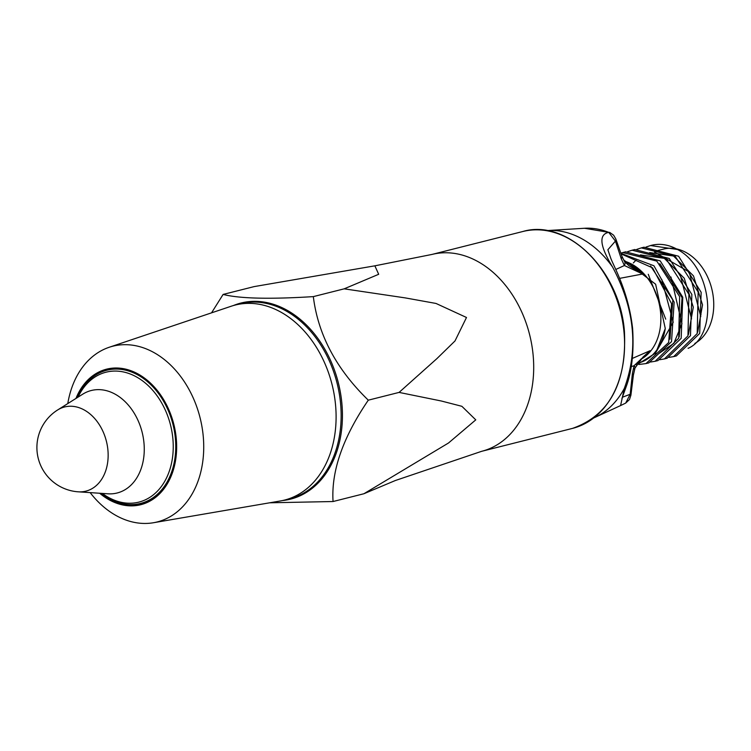 <?xml version="1.0" encoding="UTF-8"?>
<svg xmlns="http://www.w3.org/2000/svg" width="751" height="751" viewBox="0 0 751 751"><rect width="100%" height="100%" fill="white"/><g stroke="black" fill="none" stroke-linecap="round" stroke-linejoin="round"><path stroke-width="1.13" d="M648.263 274.293L665.724 319.175M650.591 265.985L672.83 299.959L669.967 339.17M659.838 263.657L682.077 297.631L679.214 336.842M640.453 254.918L664.316 258.353L684.245 278.236L693.286 307.187L688.451 334.514M633.328 262.963L636.059 260.137M649.699 252.589L673.553 256.025L693.483 275.889L702.523 304.831L697.698 332.167M688.047 348.192L688.216 348.314C717.994 335.19 713.056 268.069 677.505 249.492L650.573 245.549L646.02 247.051M668.953 357.382L673.675 356.603L697.2 333.547L698.139 291.989L675.28 256.429L641.326 247.886L636.773 249.388M659.716 359.72L664.428 358.931L687.954 335.875L688.902 294.317L666.043 258.766L632.089 250.214L627.564 251.707M650.469 362.048L655.191 361.259L678.707 338.213L679.655 296.654L656.796 261.095L622.842 252.552L620.786 253.143M638.857 364.479L645.944 363.597L668.672 342.494L671.582 303.733L652.572 267.854L621.049 253.866M655.163 353.73L673.215 322.254L661.725 279.334M658.815 353.533L673.844 343.376L681.955 323.794L670.953 276.988M691.558 318.95L680.209 274.659M700.796 316.65L689.211 272.003L654.581 252.073M694.844 343.451A50.054 37.024 -104.2 0 0 713.45 298.532A50.054 37.024 -104.2 0 0 663.574 249.088L657.407 250.637A50.054 37.024 -104.2 0 0 656.796 250.806M623.48 259.771L655.632 284.225L665.273 328.544A54.279 40.15 75.8 0 1 637.505 363.259M615.745 269.496L624.381 265.516L621.255 258.748L615.435 241.09L608.704 232.369A7.088 4.196 -68.2 0 1 609.896 232.547L584.513 228.266L547.836 230.538A97.273 71.955 -104.2 0 0 546.719 230.613M621.922 398.546L625.78 387.76C631.798 372.017 634.079 352.285 632.614 328.544C628.568 292.477 614.675 268.032 610.938 258.71L607.869 249.764L615.435 241.09A7.088 3.548 -18.6 0 0 615.829 238.996L613.633 235.213L609.896 232.547M633.637 369.051A7.088 2.844 -161.1 0 0 635.017 368.009L633.412 374.937L630.906 395.204A7.088 1.812 -173.8 0 0 630.183 394.275L632.342 373.932L634.032 365.737L631.187 366.629M630.906 395.204L629.498 399.513L625.686 403.09L630.183 394.275L622.344 397.27M677.505 249.492A56.663 41.915 -104.2 0 0 651.474 245.314A56.663 41.915 -104.2 0 0 650.91 245.464M620.852 253.331L653.924 265.779L674.163 302.155L671.516 341.677L648.695 362.968M625.555 251.801L660.242 260.907L682.772 297.218L681.166 338.335L657.942 360.593L655.191 361.269M634.858 249.548L669.263 258.466L691.868 294.476L690.479 335.669L667.198 358.161M644.133 247.257L678.585 256.222L701.152 292.299L699.688 333.444L676.435 355.861M223.113 294.43L254.11 286.61L374.862 265.826L378.682 274.284L344.183 288.835L405.221 297.894L436.012 303.451L466.493 317.485L454.993 340.963L436.838 358.678L399.081 392.407L441.335 401.006L461.884 406.31L475.768 419.865L448.497 443.006L363.906 493.745L333.059 501.527C331.125 471.234 342.878 437.448 368.3 400.17C336.345 369.154 318.02 334.636 313.327 296.617C269.581 299.339 239.503 298.607 223.113 294.43L211.538 312.848M399.081 392.407L368.3 400.17M333.059 501.527L269.74 502.795M363.906 493.745L395.345 480.518L481.588 451.332A101.526 75.1 -104.2 0 0 503.273 440.537A101.526 75.1 -104.2 0 0 524.677 319.044A101.526 75.1 -104.2 0 0 431.919 254.448L374.862 265.826M344.183 288.835L313.327 296.617M76.827 397.908A69.176 51.171 75.8 0 1 91.998 377.209A69.176 51.171 75.8 0 1 106.764 369.849A69.176 51.171 75.8 0 1 173.312 424.409A69.176 51.171 75.8 0 1 140.615 504.005A69.176 51.171 75.8 0 1 100.709 493.323M99.695 493.257A69.89 51.697 -104.2 0 0 175.875 458.382A69.89 51.697 -104.2 0 0 117.053 368.009A69.89 51.697 -104.2 0 0 75.954 398.452M90.148 492.609A90.627 67.036 -104.2 0 0 153.467 522.734A90.627 67.036 -104.2 0 0 202.376 429.206A90.627 67.036 -104.2 0 0 126.44 344.69A90.627 67.036 -104.2 0 0 109.195 347.272A90.627 67.036 -104.2 0 0 67.787 403.587M153.467 522.734L280.311 500.973A100.587 74.405 -104.2 0 0 284.479 500.091A100.587 74.405 -104.2 0 0 334.139 394.341A100.587 74.405 -104.2 0 0 250.327 303.376A100.587 74.405 -104.2 0 0 235.27 305.037A100.587 74.405 -104.2 0 0 231.177 306.239L109.195 347.272M77.353 397.57A68.707 50.824 75.8 0 1 106.877 370.215A68.707 50.824 75.8 0 1 172.965 424.399A68.707 50.824 75.8 0 1 140.493 503.452A68.707 50.824 75.8 0 1 130.205 504.588A68.707 50.824 75.8 0 1 101.526 493.379M636.388 365.014L655.689 353.073L665.273 328.544M593.957 417.847A97.273 71.955 -104.2 0 0 594.98 417.387A97.273 71.955 -104.2 0 0 624.297 388.455C638.697 349.45 634.802 308.99 612.609 267.065A97.273 71.955 -104.2 0 0 547.836 230.538M612.609 267.065C599.796 246.009 598.491 234.443 608.704 232.369A90.439 66.895 -104.2 0 0 584.513 228.266M624.729 261.808A52.41 38.77 75.8 0 1 642.696 274.002L624.381 265.516A7.088 4.328 -34.1 0 0 624.532 261.517L629.122 265.882L642.696 274.002L619.556 278.386M632.38 358.405L650.084 350.698L643.034 357.035L635.017 368.009A7.088 2.844 -161.1 0 0 634.032 365.737L650.084 350.698A52.41 38.77 75.8 0 1 641.007 359.034M625.686 403.09L620.589 405.568L624.297 388.455M633.412 374.937A7.088 1.53 -172.2 0 0 632.342 373.932M624.532 261.517L621.959 256.344L615.829 238.996M621.255 258.748A7.088 3.276 -20.2 0 0 621.959 256.344M700.89 315.016A39.662 29.345 -104.2 0 0 701.002 314.509M640.547 359.522A52.232 38.639 -104.2 0 0 660.561 312.332A52.232 38.639 -104.2 0 0 624.241 261.085M110.303 369.351A69.176 51.171 75.8 0 1 111.157 369.013M144.877 502.663A69.176 51.171 75.8 0 1 142.765 502.879M235.27 305.037L240.301 303.77A100.587 74.405 75.8 0 1 255.359 302.099A100.587 74.405 75.8 0 1 339.18 393.073A100.587 74.405 75.8 0 1 289.52 498.824L284.479 500.091M522.809 231.515C567.249 218.222 620.129 270.651 624.438 331.604C626.775 383.066 609.455 415.331 572.478 428.399A101.526 75.1 -104.2 0 0 623.978 331.82A101.526 75.1 -104.2 0 0 522.809 231.515L431.919 254.448M233.373 305.554A101.141 74.818 75.8 0 1 338.325 382.775A101.141 74.818 75.8 0 1 282.564 500.542M78.038 397.138A67.008 49.566 75.8 0 1 164.497 408.337A67.008 49.566 75.8 0 1 128.815 503.226A67.008 49.566 75.8 0 1 102.324 493.426M109.233 493.867A52.852 39.09 75.8 0 1 108.163 493.82A52.852 39.09 75.8 0 1 107.928 493.801L78.301 491.821A43.417 32.115 75.8 0 1 78.273 491.821A43.417 32.115 75.8 0 0 79.371 491.867A43.417 32.115 75.8 0 0 107.891 449.849A43.417 32.115 75.8 0 0 71.129 406.244A43.417 32.115 75.8 0 0 57.649 409.962A43.417 32.115 75.8 0 1 57.649 409.962L82.779 394.153A52.852 39.09 75.8 0 1 82.986 394.031A52.852 39.09 75.8 0 1 141.939 431.496A52.852 39.09 75.8 0 1 109.233 493.867M651.474 245.314L650.573 245.549M644.114 247.173L641.326 247.877M634.848 249.51L632.089 250.214M625.574 251.857L622.842 252.543M676.444 355.899L673.675 356.603M667.217 358.236L664.428 358.931M648.676 362.911L645.944 363.597M572.478 428.399L481.588 451.332M112.068 368.91L106.877 370.215M146.839 501.846L140.493 503.452M57.63 409.971A44.393 44.393 0 0 0 78.273 491.821M620.589 405.568L594.98 417.387"/></g></svg>

